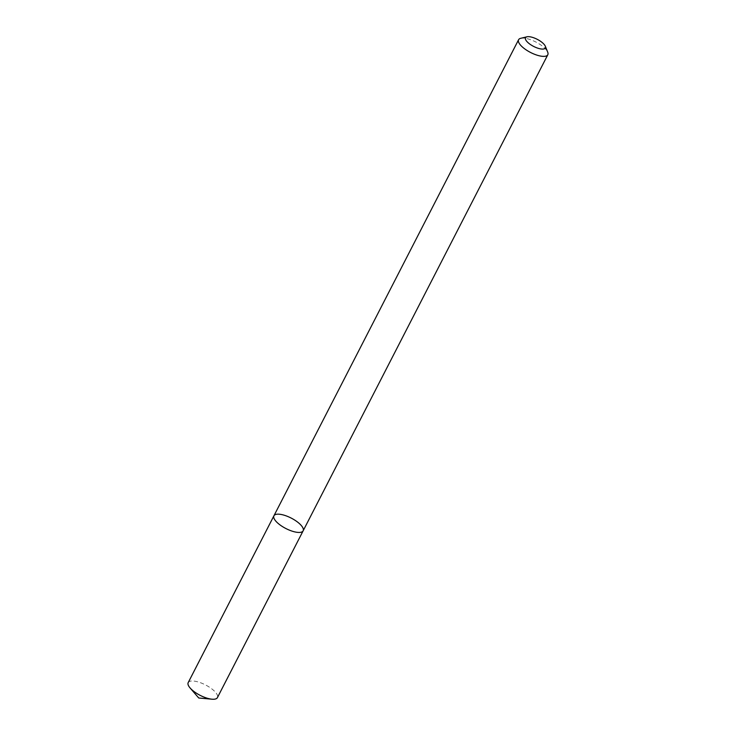<?xml version="1.0" encoding="UTF-8"?>
<svg xmlns="http://www.w3.org/2000/svg" width="736" height="736" viewBox="0 0 736 736"><rect width="100%" height="100%" fill="white"/><g stroke="black" fill="none" stroke-linecap="round" stroke-linejoin="round"><path stroke-width="0.55" stroke-dasharray="3.68 2.76" d="M273.93 515.789A16.422 5.86 -152.8 0 1 286.157 515.872A16.422 5.86 -152.8 0 1 301.548 525.826A16.422 5.86 -152.8 0 1 303.149 530.812M520.72 38.309A16.422 5.86 -152.8 0 1 546.213 49.763A16.422 5.86 -152.8 0 1 547.722 52.192M188.195 682.612A16.422 5.86 -152.8 0 1 200.422 682.695A16.422 5.86 -152.8 0 1 215.814 692.65A16.422 5.86 -152.8 0 1 217.414 697.627"/><path stroke-width="1.1" d="M303.149 530.812A16.422 5.86 -152.8 0 1 285.853 528.512A16.422 5.86 -152.8 0 1 273.93 515.789A16.422 5.86 -152.8 0 1 286.157 515.872A16.422 5.86 -152.8 0 1 301.548 525.826A16.422 5.86 -152.8 0 1 303.149 530.812A16.422 5.86 -152.8 0 1 285.853 528.512A16.422 5.86 -152.8 0 1 273.93 515.789L188.195 682.612A16.422 5.86 -152.8 0 0 190.072 687.939A16.422 5.86 -152.8 0 0 211.986 699.2A16.422 5.86 -152.8 0 0 217.414 697.627L547.805 54.749A16.422 5.86 -152.8 0 1 530.518 52.449A16.422 5.86 -152.8 0 1 518.586 39.735A16.422 5.86 -152.8 0 1 520.72 38.309L526.958 36.8A11.169 3.984 -152.8 0 1 544.29 44.592A11.169 3.984 -152.8 0 1 545.321 46.239A11.169 3.984 -152.8 0 1 533.618 46.414A11.169 3.984 -152.8 0 1 526.958 36.8M545.321 46.239L547.722 52.192A16.422 5.86 -152.8 0 1 547.805 54.749M518.586 39.735L273.93 515.789M190.072 687.939L198.748 698.004L211.986 699.2"/></g></svg>
